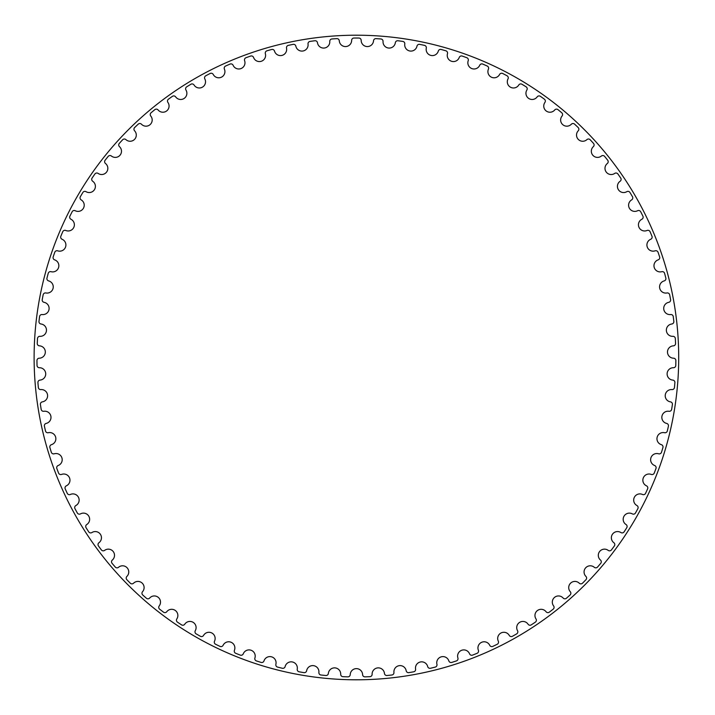 <?xml version="1.0" encoding="UTF-8"?>
<svg xmlns="http://www.w3.org/2000/svg" width="715" height="715" viewBox="0 0 715 715"><rect width="100%" height="100%" fill="white"/><g stroke="black" fill="none" stroke-linecap="round" stroke-linejoin="round"><path stroke-width="1.07" d="M351.646 40.38A6.185 6.185 0 0 1 345.676 46.564A6.185 6.185 0 0 1 339.285 40.8A2.333 2.333 0 0 0 336.81 38.637A319.471 319.471 0 0 0 331.93 38.968A2.333 2.333 0 0 0 329.776 41.461A6.185 6.185 0 0 1 324.244 48.039A6.185 6.185 0 0 1 317.478 42.739A2.333 2.333 0 0 0 314.859 40.746A319.471 319.471 0 0 0 310.015 41.416A2.333 2.333 0 0 0 308.04 44.053A6.185 6.185 0 0 1 302.972 50.997A6.185 6.185 0 0 1 295.849 46.18A2.333 2.333 0 0 0 293.105 44.366A319.471 319.471 0 0 0 288.315 45.376A2.333 2.333 0 0 0 286.527 48.137A6.185 6.185 0 0 1 281.951 55.413A6.185 6.185 0 0 1 274.515 51.096A2.333 2.333 0 0 0 271.655 49.478A319.471 319.471 0 0 0 266.945 50.81A2.333 2.333 0 0 0 265.354 53.697A6.185 6.185 0 0 1 261.288 61.276A6.185 6.185 0 0 1 253.575 57.477A2.333 2.333 0 0 0 250.599 56.065A319.471 319.471 0 0 0 245.996 57.718A2.333 2.333 0 0 0 244.61 60.704A6.185 6.185 0 0 1 241.08 68.542A6.185 6.185 0 0 1 233.117 65.288A2.333 2.333 0 0 0 230.06 64.082A319.471 319.471 0 0 0 225.583 66.048A2.333 2.333 0 0 0 224.403 69.123A6.185 6.185 0 0 1 221.418 77.184A6.185 6.185 0 0 1 213.258 74.485A2.333 2.333 0 0 0 210.112 73.493A319.471 319.471 0 0 0 205.786 75.772A2.333 2.333 0 0 0 204.821 78.918A6.185 6.185 0 0 1 202.399 87.167A6.185 6.185 0 0 1 194.069 85.04A2.333 2.333 0 0 0 190.869 84.263A319.471 319.471 0 0 0 186.704 86.828A2.333 2.333 0 0 0 185.963 90.036A6.185 6.185 0 0 1 184.121 98.438A6.185 6.185 0 0 1 175.658 96.891A2.333 2.333 0 0 0 172.413 96.337A319.471 319.471 0 0 0 168.436 99.188A2.333 2.333 0 0 0 167.909 102.433A6.185 6.185 0 0 1 166.658 110.941A6.185 6.185 0 0 1 158.113 109.976A2.333 2.333 0 0 0 154.833 109.654A319.471 319.471 0 0 0 151.062 112.773A2.333 2.333 0 0 0 150.767 116.045A6.185 6.185 0 0 1 150.096 124.624A6.185 6.185 0 0 1 141.507 124.249A2.333 2.333 0 0 0 138.218 124.151A319.471 319.471 0 0 0 134.67 127.52A2.333 2.333 0 0 0 134.599 130.809A6.185 6.185 0 0 1 134.518 139.407A6.185 6.185 0 0 1 125.929 139.631A2.333 2.333 0 0 0 122.64 139.765A319.471 319.471 0 0 0 119.334 143.366A2.333 2.333 0 0 0 119.485 146.655A6.185 6.185 0 0 1 120.004 155.235A6.185 6.185 0 0 1 111.442 156.049A2.333 2.333 0 0 0 108.171 156.406A319.471 319.471 0 0 0 105.123 160.232A2.333 2.333 0 0 0 105.507 163.503A6.185 6.185 0 0 1 106.615 172.029A6.185 6.185 0 0 1 98.134 173.432A2.333 2.333 0 0 0 94.889 174.013A319.471 319.471 0 0 0 92.11 178.035A2.333 2.333 0 0 0 92.718 181.27A6.185 6.185 0 0 1 94.416 189.707A6.185 6.185 0 0 1 86.05 191.691A2.333 2.333 0 0 0 82.851 192.496A319.471 319.471 0 0 0 80.357 196.697A2.333 2.333 0 0 0 81.188 199.887A6.185 6.185 0 0 1 83.458 208.181A6.185 6.185 0 0 1 75.254 210.737A2.333 2.333 0 0 0 72.126 211.756A319.471 319.471 0 0 0 69.927 216.127A2.333 2.333 0 0 0 70.973 219.255A6.185 6.185 0 0 1 73.806 227.37A6.185 6.185 0 0 1 65.798 230.489A2.333 2.333 0 0 0 62.741 231.723A319.471 319.471 0 0 0 60.855 236.227A2.333 2.333 0 0 0 62.107 239.275A6.185 6.185 0 0 1 65.503 247.176A6.185 6.185 0 0 1 57.727 250.84A2.333 2.333 0 0 0 54.769 252.279A319.471 319.471 0 0 0 53.187 256.908A2.333 2.333 0 0 0 54.653 259.858A6.185 6.185 0 0 1 58.585 267.508A6.185 6.185 0 0 1 51.078 271.7A2.333 2.333 0 0 0 48.227 273.344A319.471 319.471 0 0 0 46.976 278.072A2.333 2.333 0 0 0 48.638 280.906A6.185 6.185 0 0 1 53.089 288.27A6.185 6.185 0 0 1 45.885 292.971A2.333 2.333 0 0 0 43.15 294.803A319.471 319.471 0 0 0 42.23 299.612A2.333 2.333 0 0 0 44.089 302.329A6.185 6.185 0 0 1 49.031 309.363A6.185 6.185 0 0 1 42.176 314.546A2.333 2.333 0 0 0 39.575 316.566A319.471 319.471 0 0 0 38.985 321.419A2.333 2.333 0 0 0 41.023 324.002A6.185 6.185 0 0 1 46.448 330.679A6.185 6.185 0 0 1 39.96 336.327A2.333 2.333 0 0 0 37.502 338.526A319.471 319.471 0 0 0 37.252 343.406A2.333 2.333 0 0 0 39.468 345.846A6.185 6.185 0 0 1 45.331 352.129A6.185 6.185 0 0 1 39.254 358.206A2.333 2.333 0 0 0 36.957 360.566A319.471 319.471 0 0 0 37.037 365.463A2.333 2.333 0 0 0 39.414 367.733A6.185 6.185 0 0 1 45.706 373.605A6.185 6.185 0 0 1 40.058 380.094A2.333 2.333 0 0 0 37.931 382.605A319.471 319.471 0 0 0 38.351 387.476A2.333 2.333 0 0 0 40.88 389.586A6.185 6.185 0 0 1 47.556 395.002A6.185 6.185 0 0 1 42.373 401.866A2.333 2.333 0 0 0 40.415 404.511A319.471 319.471 0 0 0 41.175 409.346A2.333 2.333 0 0 0 43.847 411.277A6.185 6.185 0 0 1 50.881 416.219A6.185 6.185 0 0 1 46.18 423.423A2.333 2.333 0 0 0 44.419 426.203A319.471 319.471 0 0 0 45.501 430.975A2.333 2.333 0 0 0 48.298 432.709A6.185 6.185 0 0 1 55.654 437.16A6.185 6.185 0 0 1 51.462 444.667A2.333 2.333 0 0 0 49.898 447.563A319.471 319.471 0 0 0 51.31 452.246A2.333 2.333 0 0 0 54.224 453.793A6.185 6.185 0 0 1 61.865 457.716A6.185 6.185 0 0 1 58.21 465.501A2.333 2.333 0 0 0 56.843 468.495A319.471 319.471 0 0 0 58.576 473.071A2.333 2.333 0 0 0 61.588 474.411A6.185 6.185 0 0 1 69.489 477.799A6.185 6.185 0 0 1 66.37 485.816A2.333 2.333 0 0 0 65.217 488.899A319.471 319.471 0 0 0 67.264 493.341A2.333 2.333 0 0 0 70.356 494.467A6.185 6.185 0 0 1 78.471 497.309A6.185 6.185 0 0 1 75.915 505.523A2.333 2.333 0 0 0 74.977 508.678A319.471 319.471 0 0 0 77.318 512.968A2.333 2.333 0 0 0 80.482 513.879A6.185 6.185 0 0 1 88.776 516.15A6.185 6.185 0 0 1 86.792 524.515A2.333 2.333 0 0 0 86.077 527.733A319.471 319.471 0 0 0 88.714 531.853A2.333 2.333 0 0 0 91.931 532.541A6.185 6.185 0 0 1 100.359 534.239A6.185 6.185 0 0 1 98.956 542.721A2.333 2.333 0 0 0 98.464 545.974A319.471 319.471 0 0 0 101.378 549.907A2.333 2.333 0 0 0 104.64 550.371A6.185 6.185 0 0 1 113.167 551.48A6.185 6.185 0 0 1 112.344 560.042A2.333 2.333 0 0 0 112.076 563.322A319.471 319.471 0 0 0 115.258 567.04A2.333 2.333 0 0 0 118.547 567.281A6.185 6.185 0 0 1 127.127 567.799A6.185 6.185 0 0 1 126.904 576.397A2.333 2.333 0 0 0 126.859 579.686A319.471 319.471 0 0 0 130.291 583.181A2.333 2.333 0 0 0 133.58 583.19A6.185 6.185 0 0 1 142.178 583.118A6.185 6.185 0 0 1 142.553 591.707A2.333 2.333 0 0 0 142.741 594.996A319.471 319.471 0 0 0 146.396 598.24A2.333 2.333 0 0 0 149.685 598.026A6.185 6.185 0 0 1 158.256 597.365A6.185 6.185 0 0 1 159.222 605.909A2.333 2.333 0 0 0 159.633 609.171A319.471 319.471 0 0 0 163.512 612.156A2.333 2.333 0 0 0 166.774 611.718A6.185 6.185 0 0 1 175.282 610.458A6.185 6.185 0 0 1 176.828 618.922A2.333 2.333 0 0 0 177.463 622.148A319.471 319.471 0 0 0 181.538 624.856A2.333 2.333 0 0 0 184.765 624.195A6.185 6.185 0 0 1 193.166 622.354A6.185 6.185 0 0 1 195.293 630.684A2.333 2.333 0 0 0 196.151 633.865A319.471 319.471 0 0 0 200.397 636.287A2.333 2.333 0 0 0 203.569 635.403A6.185 6.185 0 0 1 211.828 632.99A6.185 6.185 0 0 1 214.527 641.149A2.333 2.333 0 0 0 215.599 644.26A319.471 319.471 0 0 0 220.006 646.387A2.333 2.333 0 0 0 223.107 645.288A6.185 6.185 0 0 1 231.177 642.302A6.185 6.185 0 0 1 234.431 650.266A2.333 2.333 0 0 0 235.718 653.296A319.471 319.471 0 0 0 240.258 655.11A2.333 2.333 0 0 0 243.279 653.796A6.185 6.185 0 0 1 251.126 650.266A6.185 6.185 0 0 1 254.915 657.979A2.333 2.333 0 0 0 256.417 660.919A319.471 319.471 0 0 0 261.073 662.412A2.333 2.333 0 0 0 263.996 660.892A6.185 6.185 0 0 1 271.575 656.835A6.185 6.185 0 0 1 275.892 664.271A2.333 2.333 0 0 0 277.581 667.095A319.471 319.471 0 0 0 282.336 668.266A2.333 2.333 0 0 0 285.142 666.55A6.185 6.185 0 0 1 292.426 661.974A6.185 6.185 0 0 1 297.252 669.088A2.333 2.333 0 0 0 299.129 671.796A319.471 319.471 0 0 0 303.947 672.636A2.333 2.333 0 0 0 306.637 670.733A6.185 6.185 0 0 1 313.581 665.665A6.185 6.185 0 0 1 318.89 672.431A2.333 2.333 0 0 0 320.955 674.996A319.471 319.471 0 0 0 325.817 675.505A2.333 2.333 0 0 0 328.364 673.414A6.185 6.185 0 0 1 334.942 667.881A6.185 6.185 0 0 1 340.706 674.272A2.333 2.333 0 0 0 342.941 676.685A319.471 319.471 0 0 0 347.83 676.855A2.333 2.333 0 0 0 350.225 674.602A6.185 6.185 0 0 1 356.41 668.623A6.185 6.185 0 0 1 362.594 674.602A2.333 2.333 0 0 0 364.99 676.855A319.471 319.471 0 0 0 369.878 676.685A2.333 2.333 0 0 0 372.122 674.272A6.185 6.185 0 0 1 377.878 667.881A6.185 6.185 0 0 1 384.456 673.414A2.333 2.333 0 0 0 387.003 675.505A319.471 319.471 0 0 0 391.874 674.996A2.333 2.333 0 0 0 393.938 672.431A6.185 6.185 0 0 1 399.238 665.665A6.185 6.185 0 0 1 406.183 670.733A2.333 2.333 0 0 0 408.873 672.636A319.471 319.471 0 0 0 413.69 671.796A2.333 2.333 0 0 0 415.576 669.088A6.185 6.185 0 0 1 420.393 661.974A6.185 6.185 0 0 1 427.677 666.55A2.333 2.333 0 0 0 430.484 668.266A319.471 319.471 0 0 0 435.238 667.095A2.333 2.333 0 0 0 436.928 664.271A6.185 6.185 0 0 1 441.253 656.835A6.185 6.185 0 0 1 448.832 660.892A2.333 2.333 0 0 0 451.755 662.412A319.471 319.471 0 0 0 456.411 660.919A2.333 2.333 0 0 0 457.904 657.979A6.185 6.185 0 0 1 461.702 650.266A6.185 6.185 0 0 1 469.541 653.796A2.333 2.333 0 0 0 472.561 655.11A319.471 319.471 0 0 0 477.102 653.296A2.333 2.333 0 0 0 478.389 650.266A6.185 6.185 0 0 1 481.642 642.302A6.185 6.185 0 0 1 489.712 645.288A2.333 2.333 0 0 0 492.814 646.387A319.471 319.471 0 0 0 497.22 644.26A2.333 2.333 0 0 0 498.301 641.149A6.185 6.185 0 0 1 501 632.99A6.185 6.185 0 0 1 509.25 635.403A2.333 2.333 0 0 0 512.423 636.287A319.471 319.471 0 0 0 516.668 633.865A2.333 2.333 0 0 0 517.526 630.684A6.185 6.185 0 0 1 519.662 622.354A6.185 6.185 0 0 1 528.054 624.195A2.333 2.333 0 0 0 531.281 624.856A319.471 319.471 0 0 0 535.356 622.148A2.333 2.333 0 0 0 535.991 618.922A6.185 6.185 0 0 1 537.546 610.458A6.185 6.185 0 0 1 546.046 611.718A2.333 2.333 0 0 0 549.308 612.156A319.471 319.471 0 0 0 553.187 609.171A2.333 2.333 0 0 0 553.598 605.909A6.185 6.185 0 0 1 554.563 597.365A6.185 6.185 0 0 1 563.134 598.026A2.333 2.333 0 0 0 566.423 598.24A319.471 319.471 0 0 0 570.078 594.996A2.333 2.333 0 0 0 570.266 591.707A6.185 6.185 0 0 1 570.642 583.118A6.185 6.185 0 0 1 579.239 583.19A2.333 2.333 0 0 0 582.528 583.181A319.471 319.471 0 0 0 585.96 579.686A2.333 2.333 0 0 0 585.916 576.397A6.185 6.185 0 0 1 585.692 567.799A6.185 6.185 0 0 1 594.281 567.281A2.333 2.333 0 0 0 597.561 567.04A319.471 319.471 0 0 0 600.743 563.322A2.333 2.333 0 0 0 600.475 560.042A6.185 6.185 0 0 1 599.653 551.48A6.185 6.185 0 0 1 608.188 550.371A2.333 2.333 0 0 0 611.441 549.907A319.471 319.471 0 0 0 614.355 545.974A2.333 2.333 0 0 0 613.863 542.721A6.185 6.185 0 0 1 612.46 534.239A6.185 6.185 0 0 1 620.888 532.541A2.333 2.333 0 0 0 624.106 531.853A319.471 319.471 0 0 0 626.751 527.733A2.333 2.333 0 0 0 626.027 524.515A6.185 6.185 0 0 1 624.043 516.15A6.185 6.185 0 0 1 632.337 513.879A2.333 2.333 0 0 0 635.501 512.968A319.471 319.471 0 0 0 637.843 508.678A2.333 2.333 0 0 0 636.913 505.523A6.185 6.185 0 0 1 634.348 497.309A6.185 6.185 0 0 1 642.472 494.467A2.333 2.333 0 0 0 645.565 493.341A319.471 319.471 0 0 0 647.602 488.899A2.333 2.333 0 0 0 646.449 485.816A6.185 6.185 0 0 1 643.339 477.799A6.185 6.185 0 0 1 651.24 474.411A2.333 2.333 0 0 0 654.243 473.071A319.471 319.471 0 0 0 655.977 468.495A2.333 2.333 0 0 0 654.618 465.501A6.185 6.185 0 0 1 650.954 457.716A6.185 6.185 0 0 1 658.595 453.793A2.333 2.333 0 0 0 661.509 452.246A319.471 319.471 0 0 0 662.921 447.563A2.333 2.333 0 0 0 661.357 444.667A6.185 6.185 0 0 1 657.165 437.16A6.185 6.185 0 0 1 664.521 432.709A2.333 2.333 0 0 0 667.318 430.975A319.471 319.471 0 0 0 668.409 426.203A2.333 2.333 0 0 0 666.639 423.423A6.185 6.185 0 0 1 661.947 416.219A6.185 6.185 0 0 1 668.981 411.277A2.333 2.333 0 0 0 671.644 409.346A319.471 319.471 0 0 0 672.404 404.511A2.333 2.333 0 0 0 670.456 401.866A6.185 6.185 0 0 1 665.263 395.002A6.185 6.185 0 0 1 671.939 389.586A2.333 2.333 0 0 0 674.468 387.476A319.471 319.471 0 0 0 674.889 382.605A2.333 2.333 0 0 0 672.761 380.094A6.185 6.185 0 0 1 667.122 373.605A6.185 6.185 0 0 1 673.405 367.733A2.333 2.333 0 0 0 675.782 365.463A319.471 319.471 0 0 0 675.863 360.566A2.333 2.333 0 0 0 673.566 358.206A6.185 6.185 0 0 1 667.488 352.129A6.185 6.185 0 0 1 673.351 345.846A2.333 2.333 0 0 0 675.568 343.406A319.471 319.471 0 0 0 675.318 338.526A2.333 2.333 0 0 0 672.86 336.327A6.185 6.185 0 0 1 666.38 330.679A6.185 6.185 0 0 1 671.796 324.002A2.333 2.333 0 0 0 673.834 321.419A319.471 319.471 0 0 0 673.244 316.566A2.333 2.333 0 0 0 670.643 314.546A6.185 6.185 0 0 1 663.788 309.363A6.185 6.185 0 0 1 668.731 302.329A2.333 2.333 0 0 0 670.59 299.612A319.471 319.471 0 0 0 669.669 294.803A2.333 2.333 0 0 0 666.934 292.971A6.185 6.185 0 0 1 659.731 288.27A6.185 6.185 0 0 1 664.181 280.906A2.333 2.333 0 0 0 665.844 278.072A319.471 319.471 0 0 0 664.593 273.344A2.333 2.333 0 0 0 661.741 271.7A6.185 6.185 0 0 1 654.234 267.508A6.185 6.185 0 0 1 658.166 259.858A2.333 2.333 0 0 0 659.632 256.908A319.471 319.471 0 0 0 658.059 252.279A2.333 2.333 0 0 0 655.092 250.84A6.185 6.185 0 0 1 647.316 247.176A6.185 6.185 0 0 1 650.713 239.275A2.333 2.333 0 0 0 651.964 236.227A319.471 319.471 0 0 0 650.078 231.723A2.333 2.333 0 0 0 647.021 230.489A6.185 6.185 0 0 1 639.013 227.37A6.185 6.185 0 0 1 641.856 219.255A2.333 2.333 0 0 0 642.901 216.127A319.471 319.471 0 0 0 640.703 211.756A2.333 2.333 0 0 0 637.574 210.737A6.185 6.185 0 0 1 629.361 208.181A6.185 6.185 0 0 1 631.631 199.887A2.333 2.333 0 0 0 632.462 196.697A319.471 319.471 0 0 0 629.969 192.496A2.333 2.333 0 0 0 626.778 191.691A6.185 6.185 0 0 1 618.412 189.707A6.185 6.185 0 0 1 620.102 181.27A2.333 2.333 0 0 0 620.709 178.035A319.471 319.471 0 0 0 617.93 174.013A2.333 2.333 0 0 0 614.694 173.432A6.185 6.185 0 0 1 606.204 172.029A6.185 6.185 0 0 1 607.321 163.503A2.333 2.333 0 0 0 607.696 160.232A319.471 319.471 0 0 0 604.649 156.406A2.333 2.333 0 0 0 601.378 156.049A6.185 6.185 0 0 1 592.815 155.235A6.185 6.185 0 0 1 593.334 146.655A2.333 2.333 0 0 0 593.495 143.366A319.471 319.471 0 0 0 590.188 139.765A2.333 2.333 0 0 0 586.899 139.631A6.185 6.185 0 0 1 578.301 139.407A6.185 6.185 0 0 1 578.221 130.809A2.333 2.333 0 0 0 578.149 127.52A319.471 319.471 0 0 0 574.601 124.151A2.333 2.333 0 0 0 571.312 124.249A6.185 6.185 0 0 1 562.723 124.624A6.185 6.185 0 0 1 562.053 116.045A2.333 2.333 0 0 0 561.758 112.773A319.471 319.471 0 0 0 557.986 109.654A2.333 2.333 0 0 0 554.715 109.976A6.185 6.185 0 0 1 546.162 110.941A6.185 6.185 0 0 1 544.91 102.433A2.333 2.333 0 0 0 544.383 99.188A319.471 319.471 0 0 0 540.406 96.337A2.333 2.333 0 0 0 537.162 96.891A6.185 6.185 0 0 1 528.707 98.438A6.185 6.185 0 0 1 526.866 90.036A2.333 2.333 0 0 0 526.115 86.828A319.471 319.471 0 0 0 521.95 84.263A2.333 2.333 0 0 0 518.75 85.04A6.185 6.185 0 0 1 510.421 87.167A6.185 6.185 0 0 1 508.007 78.918A2.333 2.333 0 0 0 507.033 75.772A319.471 319.471 0 0 0 502.708 73.493A2.333 2.333 0 0 0 499.571 74.485A6.185 6.185 0 0 1 491.402 77.184A6.185 6.185 0 0 1 488.425 69.123A2.333 2.333 0 0 0 487.237 66.048A319.471 319.471 0 0 0 482.759 64.082A2.333 2.333 0 0 0 479.702 65.288A6.185 6.185 0 0 1 471.739 68.542A6.185 6.185 0 0 1 468.209 60.704A2.333 2.333 0 0 0 466.824 57.718A319.471 319.471 0 0 0 462.221 56.065A2.333 2.333 0 0 0 459.245 57.477A6.185 6.185 0 0 1 451.531 61.276A6.185 6.185 0 0 1 447.465 53.697A2.333 2.333 0 0 0 445.874 50.81A319.471 319.471 0 0 0 441.173 49.478A2.333 2.333 0 0 0 438.304 51.096A6.185 6.185 0 0 1 430.868 55.413A6.185 6.185 0 0 1 426.292 48.137A2.333 2.333 0 0 0 424.504 45.376A319.471 319.471 0 0 0 419.714 44.366A2.333 2.333 0 0 0 416.97 46.18A6.185 6.185 0 0 1 409.847 50.997A6.185 6.185 0 0 1 404.779 44.053A2.333 2.333 0 0 0 402.804 41.416A319.471 319.471 0 0 0 397.96 40.746A2.333 2.333 0 0 0 395.341 42.739A6.185 6.185 0 0 1 388.576 48.039A6.185 6.185 0 0 1 383.043 41.461A2.333 2.333 0 0 0 380.889 38.968A319.471 319.471 0 0 0 376.01 38.637A2.333 2.333 0 0 0 373.534 40.8A6.185 6.185 0 0 1 367.153 46.564A6.185 6.185 0 0 1 361.173 40.38A2.333 2.333 0 0 0 358.858 38.038A319.471 319.471 0 0 0 353.961 38.038A2.333 2.333 0 0 0 351.646 40.38M678.705 357.5A322.295 322.295 0 0 0 195.267 78.382A322.295 322.295 0 0 0 195.267 636.618A322.295 322.295 0 0 0 678.705 357.5A322.295 322.295 0 0 1 195.267 636.618A322.295 322.295 0 0 1 195.267 78.382A322.295 322.295 0 0 1 678.705 357.5"/></g></svg>
